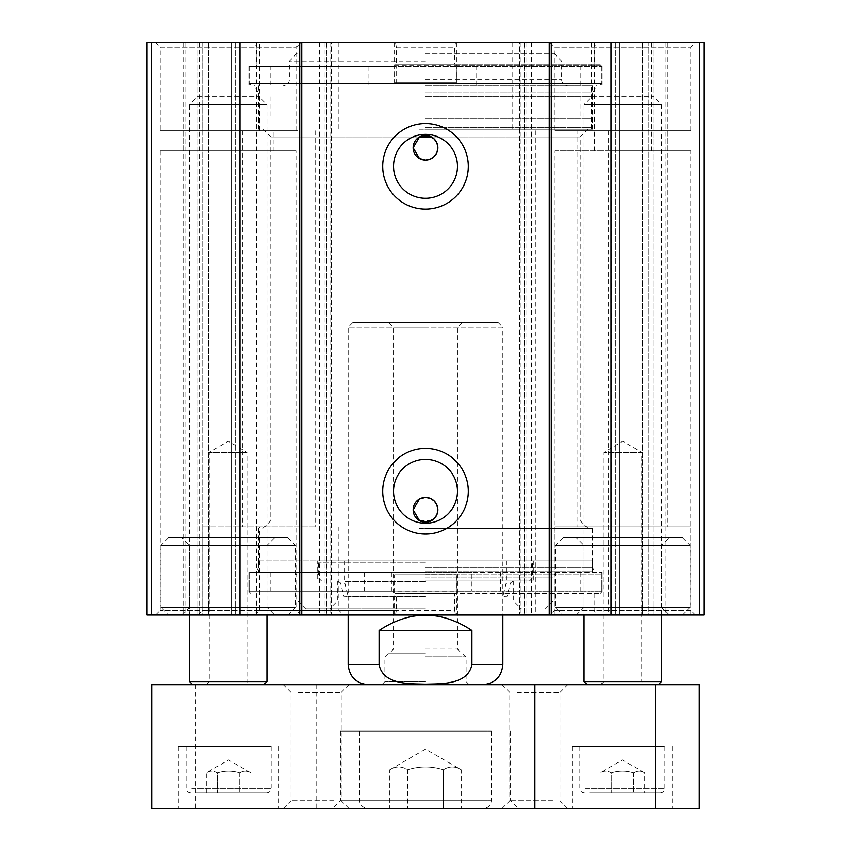 <?xml version="1.0" encoding="UTF-8"?>
<svg xmlns="http://www.w3.org/2000/svg" width="851" height="851" viewBox="0 0 851 851"><rect width="100%" height="100%" fill="white"/><g stroke="black" fill="none" stroke-linecap="round" stroke-linejoin="round"><path stroke-width="0.64" stroke-dasharray="4.25 3.19" d="M600.657 684.672L603.753 681.577L603.753 452.572L622.772 441.148L641.803 452.572L603.753 452.572L641.803 452.572L641.803 681.577L603.753 681.577L641.803 681.577L644.898 684.672L600.657 684.672L644.898 684.672M587.19 684.672L658.366 684.672L587.19 684.672M661.461 681.577L584.094 681.577M591.828 96.706L653.728 96.706L591.828 96.706L584.094 104.439L661.461 104.439L584.094 104.439L584.094 615.039M206.102 684.672L209.197 681.577L209.197 452.572L228.228 441.148L247.247 452.572L209.197 452.572L247.247 452.572L247.247 681.577L209.197 681.577L247.247 681.577L250.343 684.672L206.102 684.672L250.343 684.672M192.634 684.672L263.81 684.672L192.634 684.672M266.906 681.577L189.539 681.577M197.272 96.706L259.172 96.706L197.272 96.706L189.539 104.439L266.906 104.439L189.539 104.439L189.539 615.039M611.561 615.039L690.852 615.039L554.735 615.039L554.735 150.861L690.852 150.861L611.561 150.861L611.561 615.039L554.735 615.039M554.735 150.861L611.561 150.861M591.445 42.55L591.445 130.746L648.271 130.746L648.271 42.55L512.142 42.55L648.271 42.55M151.638 615.039L198.049 615.039L151.638 615.039L151.638 42.55L146.989 42.55L704.011 42.55L699.362 42.55L704.011 42.55L704.011 615.039L146.989 615.039L146.989 42.55L198.049 42.55L151.638 42.55L151.638 615.039M202.698 615.039L208.612 615.039L202.698 615.039L202.698 42.55L198.049 42.55L208.612 42.55L202.698 42.55L202.698 615.039M231.823 615.039L208.612 615.039L235.184 615.039L231.823 615.039L231.823 42.55L208.612 42.55L235.184 42.55L231.823 42.55L231.823 615.039M331.507 615.039L326.858 615.039L331.507 615.039L331.507 42.55L326.858 42.55L331.507 42.55L331.507 615.039M519.493 615.039L524.142 615.039L519.493 615.039L519.493 42.55L524.142 42.55L519.493 42.55L519.493 615.039M699.362 615.039L652.951 615.039L699.362 615.039L699.362 42.55L652.951 42.55L699.362 42.55L699.362 615.039M648.302 615.039L642.388 615.039L648.302 615.039L648.302 42.55L652.951 42.55L642.388 42.55L648.302 42.55L648.302 615.039M619.177 615.039L642.388 615.039L615.816 615.039L619.177 615.039L619.177 42.55L642.388 42.55L615.816 42.55L619.177 42.55L619.177 615.039M456.444 615.039L254.172 615.039L596.828 615.039L455.476 615.039L456.444 615.039L456.444 574.808L394.556 574.808L456.327 574.808L456.327 591.828L601.891 591.828L249.109 591.828L394.673 591.828L394.673 574.808M300.946 615.039L155.499 615.039L300.946 615.039L296.308 610.401L160.148 610.401L296.308 610.401L296.308 150.861L160.148 150.861L296.308 150.861M254.821 615.039L343.496 615.039L183.348 615.039L254.821 615.039L259.555 610.401L259.555 526.843L315.647 526.843L202.729 526.843L202.729 610.401L338.858 610.401L259.555 610.401M695.501 615.039L550.054 615.039L695.501 615.039L690.852 610.401L554.692 610.401L690.852 610.401L690.852 526.843L554.692 526.843L690.852 526.843M273.097 150.861L183.348 150.861L273.097 150.861L273.097 130.746L183.348 130.746L273.097 130.746M456.327 65.761L456.147 64.208L454.689 64.208L454.689 47.188L455.476 42.55L456.444 42.55L394.556 42.55L395.524 42.55L396.311 47.188L396.311 64.208L394.853 64.208L394.673 65.761L394.556 82.781L456.444 82.781L456.327 65.761L601.891 65.761L600.338 64.208L394.853 64.208M394.673 82.781L456.327 82.781M456.147 64.208L600.338 64.208M454.689 64.208L396.311 64.208M455.476 42.55L395.524 42.55M155.499 42.55L300.946 42.55L155.499 42.55L160.148 47.188L296.308 47.188L160.148 47.188L160.148 130.746L296.308 130.746L160.148 130.746M259.555 42.55L338.858 42.55L183.348 42.55L259.555 42.55L259.555 130.746L299.19 130.746L299.19 526.843M550.054 42.55L695.501 42.55L550.054 42.55L554.692 47.188L690.852 47.188L554.692 47.188L554.692 130.746L690.852 130.746L554.692 130.746M396.311 47.188L454.689 47.188M199.804 42.55L199.911 613.177L198.049 615.039L202.729 610.401M419.203 129.192L587.967 129.192L419.203 129.192M419.511 136.937L270.778 136.937L419.511 136.937M431.489 136.937L580.222 136.937L431.489 136.937M457.487 166.328A31.987 31.987 0 0 0 409.512 138.639A31.987 31.987 0 0 0 409.512 194.028A31.987 31.987 0 0 0 457.487 166.328M457.487 491.261A31.987 31.987 0 0 0 409.512 463.561A31.987 31.987 0 0 0 409.512 518.961A31.987 31.987 0 0 0 457.487 491.261M425.5 85.1L600.338 85.1L425.5 85.1M431.489 520.652L419.511 520.652M425.5 129.192L592.604 129.192L425.5 129.192M425.5 92.833L592.604 92.833L425.5 92.833M419.203 528.397L587.967 528.397L419.203 528.397M425.5 528.397L592.604 528.397L425.5 528.397M425.5 567.851L592.604 567.851L425.5 567.851M425.5 572.489L250.662 572.489L425.5 572.489M394.673 591.828L394.853 593.381L600.338 593.381L456.147 593.381L456.327 591.828M456.147 593.381L454.689 593.381L454.689 610.401L256.842 610.401L396.311 610.401L396.311 593.381L394.853 593.381M454.689 610.401L455.476 615.039M395.524 615.039L396.311 610.401M454.689 593.381L396.311 593.381M577.903 130.746L667.652 130.746L577.903 130.746L577.903 526.843L667.652 526.843L577.903 526.843M591.445 130.746L648.271 130.746M202.729 42.55L202.729 130.746L299.19 130.746M202.729 130.746L259.555 130.746M259.555 526.843L202.729 526.843M183.348 130.746L183.348 150.861M615.816 42.55L615.816 615.039L615.816 42.55M704.011 42.55L704.011 615.039L704.011 42.55M665.237 42.55L665.237 615.039M185.763 42.55L185.763 615.039M146.989 42.55L146.989 615.039L146.989 42.55M235.184 42.55L235.184 615.039L235.184 42.55M669.194 615.039L576.361 615.039L669.194 615.039L661.461 607.306L584.094 607.306L661.461 607.306L661.461 545.417L584.094 545.417L661.461 545.417L669.194 537.672L576.361 537.672L669.194 537.672M682.342 537.672L563.202 537.672L682.342 537.672L690.087 545.417L555.469 545.417L690.087 545.417L690.087 607.306L555.469 607.306L690.087 607.306L682.342 615.039L563.202 615.039L682.342 615.039M287.798 615.039L168.658 615.039L287.798 615.039L295.531 607.306L160.913 607.306L295.531 607.306L295.531 545.417L160.913 545.417L295.531 545.417L287.798 537.672L168.658 537.672L287.798 537.672M274.639 537.672L181.806 537.672L274.639 537.672L266.906 545.417L189.539 545.417L266.906 545.417L266.906 607.306L189.539 607.306L266.906 607.306L274.639 615.039L181.806 615.039L274.639 615.039M195.73 792.972L266.469 792.972L195.73 792.972M206.229 792.972L206.229 772.868L228.568 759.964L250.896 772.868C247.173 770.538 243.45 770.538 239.727 772.868C232.291 770.538 224.845 770.538 217.399 772.868C213.675 770.538 209.952 770.538 206.229 772.868C209.952 770.538 213.675 770.538 217.399 772.868L217.399 792.972L206.229 792.972L250.896 792.972L217.399 792.972L217.399 772.868C224.845 770.538 232.291 770.538 239.727 772.868C243.45 770.538 247.173 770.538 250.896 772.868L250.896 792.972M589.605 792.972L660.344 792.972L589.605 792.972M600.104 792.972L600.104 772.868L622.432 759.964L644.771 772.868C641.048 770.538 637.325 770.538 633.601 772.868C626.155 770.538 618.709 770.538 611.273 772.868C607.55 770.538 603.827 770.538 600.104 772.868C603.827 770.538 607.55 770.538 611.273 772.868L611.273 792.972L600.104 792.972L644.771 792.972L611.273 792.972L611.273 772.868C618.709 770.538 626.155 770.538 633.601 772.868C637.325 770.538 641.048 770.538 644.771 772.868L644.771 792.972M375.248 808.45L483.528 808.45L375.248 808.45M389.769 808.45L461.231 808.45L389.769 808.45L389.769 769.772C395.726 766.049 401.683 766.049 407.629 769.772C419.543 766.049 431.457 766.049 443.371 769.772L443.371 808.45L443.371 769.772C431.457 766.049 419.543 766.049 407.629 769.772L407.629 808.45L407.629 769.772C401.683 766.049 395.726 766.049 389.769 769.772L425.5 749.135L461.231 769.772L461.231 808.45M368.547 731.083L491.261 731.083L368.547 731.083M443.371 769.772C449.317 766.049 455.274 766.049 461.231 769.772C455.274 766.049 449.317 766.049 443.371 769.772M485.676 731.083L340.4 731.083L485.676 731.083M191.72 746.561L271.118 746.561L191.72 746.561M239.727 772.868L239.727 792.972L239.727 772.868M585.584 746.561L664.982 746.561L585.584 746.561M633.601 772.868L633.601 792.972L633.601 772.868M151.978 684.672L699.022 684.672L699.022 808.45L151.978 808.45L151.978 684.672M292.882 684.672L348.91 684.672L292.882 684.672M511.706 684.672L567.723 684.672L511.706 684.672M517.174 692.406L559.99 692.406L517.174 692.406M552.639 800.717L509.823 800.717L552.639 800.717M298.361 692.406L341.177 692.406L298.361 692.406M333.826 800.717L291.01 800.717L333.826 800.717M485.676 800.717L340.4 800.717L485.676 800.717M491.144 808.45L332.667 808.45L491.144 808.45M558.118 808.45L502.09 808.45L558.118 808.45M264.118 808.45L178.274 808.45L264.118 808.45M657.993 808.45L572.149 808.45L657.993 808.45M339.294 808.45L283.277 808.45L339.294 808.45M657.993 746.561L572.149 746.561L657.993 746.561M264.118 746.561L178.274 746.561L264.118 746.561M195.741 684.672L195.741 808.45M316.093 684.672L316.093 808.45M379.078 630.517L379.078 664.557C382.982 684.821 409.257 683.715 425.5 684.13C441.743 683.715 468.018 684.821 471.922 664.557L471.922 630.517L379.078 630.517C410.022 610.082 440.978 610.082 471.922 630.517M391.152 684.672L482.751 684.672L391.152 684.672M425.5 681.577L384.886 681.577L425.5 681.577M425.5 684.672L469.209 684.672L425.5 684.672M425.5 653.728L387.982 653.728L425.5 653.728M425.5 649.079L457.487 649.079L425.5 649.079M425.5 327.252L393.513 327.252L425.5 327.252M425.5 322.603L462.125 322.603L425.5 322.603M498.218 322.603L352.782 322.603L498.218 322.603L502.867 327.252L348.133 327.252L502.867 327.252L502.867 615.039M471.901 572.489L249.109 572.489L601.891 572.489L471.901 572.489L471.901 591.062L601.891 591.062L249.109 591.062L471.901 591.062M364.217 572.489L364.217 591.062M500.686 591.062L500.686 572.489M391.875 572.489L391.875 591.062M425.5 560.883L592.604 560.883L425.5 560.883M425.5 580.999L533.811 580.999L425.5 580.999M425.5 562.841L318.434 562.841L425.5 562.841M425.5 596.253L343.889 596.253L425.5 596.253M425.5 596.477L348.133 596.477L425.5 596.477M425.5 581.584L344.421 581.584L425.5 581.584M425.5 608.848L305.583 608.848L425.5 608.848M425.5 601.114L553.15 601.114L425.5 601.114M425.5 571.712L592.604 571.712L425.5 571.712M396.162 85.1L601.891 85.1L249.109 85.1L396.162 85.1L396.162 66.538L249.109 66.538L601.891 66.538L396.162 66.538M505.164 85.1L505.164 66.538M368.909 66.538L368.909 85.1M476.049 85.1L476.049 66.538M425.5 53.379L553.927 53.379L425.5 53.379M425.5 85.877L592.604 85.877L425.5 85.877M425.5 61.112L289.34 61.112L425.5 61.112M425.5 127.65L592.604 127.65L425.5 127.65M425.5 118.363L592.604 118.363L425.5 118.363M425.5 96.706L592.604 96.706L425.5 96.706M317.189 560.883L533.811 560.883L317.189 560.883L317.189 580.999M258.396 560.883L592.604 560.883L258.396 560.883L258.396 571.712M608.646 130.746L608.646 615.039M651.196 42.55L651.196 150.861M394.673 65.761L601.891 65.761L601.891 83.558L249.109 83.558L601.891 83.558L600.338 85.1M256.64 42.55L256.64 613.284M330.752 42.55L330.752 615.039M520.248 42.55L520.248 615.039M425.5 574.042L601.891 574.042L425.5 574.042M594.36 42.55L594.36 150.861M551.81 130.746L551.81 615.039M242.354 130.746L242.354 526.843M652.951 42.55L652.951 615.039L652.951 42.55M642.388 42.55L642.388 615.039L642.388 42.55M524.142 42.55L524.142 615.039L524.142 42.55M526.886 42.55L526.886 615.039M531.343 42.55L531.343 615.039M524.716 42.55L524.716 615.039M326.284 42.55L326.284 615.039M319.657 42.55L319.657 615.039M324.114 42.55L324.114 615.039M326.858 42.55L326.858 615.039L326.858 42.55M198.049 42.55L198.049 615.039L198.049 42.55M208.612 42.55L208.612 615.039L208.612 42.55M368.547 800.717L491.261 800.717L368.547 800.717M191.72 788.334L271.118 788.334L191.72 788.334M585.584 788.334L664.982 788.334L585.584 788.334M379.078 664.557L348.133 664.557M502.867 664.557L471.922 664.557M425.5 656.812L466.114 656.812L425.5 656.812M425.5 577.903L553.15 577.903L425.5 577.903M425.5 583.116L340.613 583.116L425.5 583.116M425.5 79.686L561.66 79.686L425.5 79.686M661.461 615.039L661.461 104.439L653.728 96.706M266.906 615.039L266.906 104.439L259.172 96.706M690.852 615.039L690.852 150.861M394.556 42.55L394.556 82.781M456.444 42.55L456.444 82.781M250.662 85.1L249.109 83.558L249.109 65.761L250.662 64.208M594.158 64.208L594.158 47.188L596.828 42.55M256.842 64.208L256.842 47.188L254.172 42.55M338.858 526.843L338.858 610.401L343.496 615.039M587.967 528.397L580.222 520.652L580.222 136.937L587.967 129.192M263.033 528.397L270.778 520.652L270.778 136.937L263.033 129.192M592.604 129.192L592.604 92.833L597.072 85.1M258.396 129.192L258.396 92.833L253.928 85.1M258.396 528.397L258.396 567.851L255.715 572.489M592.604 528.397L592.604 567.851L595.285 572.489M600.338 593.381L601.891 591.828L601.891 574.042L600.338 572.489M250.662 593.381L249.109 591.828L249.109 574.042L250.662 572.489M256.842 593.381L256.842 610.401L254.172 615.039M594.158 593.381L594.158 610.401L596.828 615.039M394.556 615.039L394.556 574.808M160.148 150.861L160.148 610.401L155.499 615.039M554.692 526.843L554.692 610.401L550.054 615.039M690.852 130.746L690.852 47.188L695.501 42.55M296.308 130.746L296.308 47.188L300.946 42.55M512.142 42.55L512.142 130.746M338.858 42.55L338.858 130.746M535.353 130.746L535.353 615.039M315.647 130.746L315.647 526.843M667.652 42.55L667.652 150.861M183.348 42.55L183.348 615.039M667.652 130.746L667.652 526.843M531.524 42.55L531.524 615.039M319.476 42.55L319.476 615.039M576.361 615.039L584.094 607.306L584.094 545.417L576.361 537.672M563.202 537.672L555.469 545.417L555.469 607.306L563.202 615.039M168.658 537.672L160.913 545.417L160.913 607.306L168.658 615.039M181.806 615.039L189.539 607.306L189.539 545.417L181.806 537.672M359.739 731.083L359.739 800.717C359.377 800.982 359.845 807.354 367.472 808.45M491.261 731.083L491.261 800.717C490.804 805.408 488.219 807.993 483.528 808.45M271.118 746.561L271.118 788.334C270.863 791.132 269.32 792.675 266.469 792.972M186.018 746.561L186.018 788.334C186.263 791.132 187.816 792.675 190.656 792.972M664.982 746.561L664.982 788.334C664.737 791.132 663.184 792.675 660.344 792.972M579.882 746.561L579.882 788.334C580.137 791.132 581.68 792.675 584.531 792.972M567.723 808.45L559.99 800.717L559.99 692.406L567.723 684.672M502.09 808.45L509.823 800.717L509.823 692.406L502.09 684.672M348.91 808.45L341.177 800.717L341.177 692.406L348.91 684.672M283.277 808.45L291.01 800.717L291.01 692.406L283.277 684.672M340.4 731.083L340.4 800.717L332.667 808.45M510.6 731.083L510.6 800.717L518.333 808.45M572.149 746.561L572.149 808.45M672.726 746.561L672.726 808.45M178.274 746.561L178.274 808.45M278.851 746.561L278.851 808.45M387.982 653.728L384.886 656.812L384.886 681.577L381.791 684.672M463.018 653.728L466.114 656.812L466.114 681.577L469.209 684.672M388.875 322.603L393.513 327.252L393.513 649.079L388.875 653.728M462.125 322.603L457.487 327.252L457.487 649.079L462.125 653.728M352.782 322.603L348.133 327.252L348.133 615.039M249.109 572.489L249.109 591.062M601.891 572.489L601.891 591.062M270.778 572.489L270.778 591.062M580.222 572.489L580.222 591.062M529.482 580.999L532.566 577.903L532.673 560.883M321.518 580.999L318.434 577.903L318.327 560.883M344.421 560.883L344.421 581.584L348.133 596.477L343.889 596.253L340.613 583.116L337.911 580.999M506.579 560.883L506.579 581.584L502.867 596.477L507.111 596.253L510.387 583.116L513.089 580.999M337.304 580.999L337.304 601.114L329.571 608.848M513.696 580.999L513.696 601.114L521.429 608.848M545.417 608.848L553.15 601.114L553.15 577.903C553.512 574.148 555.575 572.085 559.341 571.712M305.583 608.848L297.85 601.114L297.85 577.903C297.488 574.148 295.425 572.085 291.659 571.712M533.811 560.883L533.811 580.999M592.604 560.883L592.604 571.712M601.891 85.1L601.891 66.538M249.109 85.1L249.109 66.538M580.222 85.1L580.222 66.538M270.778 85.1L270.778 66.538M553.927 53.379L561.66 61.112L561.66 79.686C561.99 83.409 564.053 85.472 567.851 85.877M297.073 53.379L289.34 61.112L289.34 79.686C289.01 83.409 286.947 85.472 283.149 85.877M591.062 129.192L592.604 127.65L592.604 118.363M259.938 129.192L258.396 127.65L258.396 118.363M258.396 85.877L258.396 96.706M592.604 85.877L592.604 96.706M270.001 96.706L270.001 118.363M580.999 96.706L580.999 118.363"/><path stroke-width="1.28" d="M587.19 684.672L584.094 681.577L661.461 681.577L661.461 615.039M584.094 681.577L584.094 615.039M192.634 684.672L189.539 681.577L266.906 681.577L266.906 615.039M189.539 681.577L189.539 615.039M239.95 615.039L704.011 615.039L704.011 42.55L146.989 42.55L146.989 615.039L239.95 615.039L239.95 42.55M428.223 135.692L419.511 136.937A12.382 12.382 0 0 1 437.882 147.766A12.382 12.382 0 0 1 413.82 151.861A12.382 12.382 0 0 1 419.511 136.937L413.118 147.766L419.511 158.594L425.5 160.148L430.234 159.201L434.255 156.52L436.935 152.499L437.882 147.766L436.935 143.032L434.255 139.011L428.372 135.724M428.372 521.865L434.255 518.578L436.935 514.568L437.882 509.823L436.935 505.09L434.255 501.069L430.234 498.388L425.5 497.452L419.511 498.994L413.118 509.823L419.511 520.652A12.382 12.382 0 0 1 427.574 497.622A12.382 12.382 0 0 1 437.882 509.823A12.382 12.382 0 0 1 419.511 520.652L428.223 521.897M419.511 136.937L431.489 136.937M457.487 166.328A31.987 31.987 0 0 1 409.512 194.028A31.987 31.987 0 0 1 409.512 138.639A31.987 31.987 0 0 1 457.487 166.328M468.316 166.328A42.816 42.816 0 0 0 404.097 129.256A42.816 42.816 0 0 0 404.097 203.41A42.816 42.816 0 0 0 468.316 166.328M549.278 42.55L549.278 615.039M301.722 42.55L301.722 615.039M468.316 491.261A42.816 42.816 0 0 0 404.097 454.179A42.816 42.816 0 0 0 404.097 528.333A42.816 42.816 0 0 0 468.316 491.261M457.487 491.261A31.987 31.987 0 0 1 409.512 518.961A31.987 31.987 0 0 1 409.512 463.561A31.987 31.987 0 0 1 457.487 491.261M299.69 42.55L299.69 615.039M551.31 42.55L551.31 615.039M611.05 42.55L611.05 615.039M534.907 684.672L151.978 684.672L151.978 808.45L699.022 808.45L699.022 684.672L534.907 684.672L534.907 808.45M655.259 684.672L655.259 808.45M471.922 630.517L471.922 664.557C468.018 684.821 441.743 683.715 425.5 684.13C409.257 683.715 382.982 684.821 379.078 664.557L379.078 630.517L471.922 630.517C440.978 610.082 410.022 610.082 379.078 630.517M471.922 664.557L502.867 664.557L502.867 615.039M368.249 684.672C356.037 683.481 349.325 676.768 348.133 664.557L379.078 664.557M658.366 684.672L661.461 681.577M263.81 684.672L266.906 681.577M502.867 664.557C501.675 676.768 494.963 683.481 482.751 684.672M348.133 664.557L348.133 615.039"/></g></svg>
